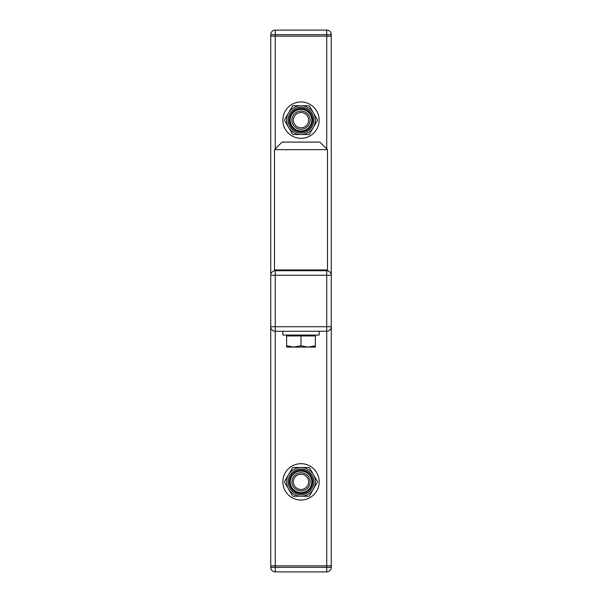 <?xml version="1.0" encoding="UTF-8"?>
<svg xmlns="http://www.w3.org/2000/svg" width="602" height="602" viewBox="0 0 602 602"><rect width="100%" height="100%" fill="white"/><g stroke="black" fill="none" stroke-linecap="round" stroke-linejoin="round"><path stroke-width="0.9" d="M270.734 34.638A4.538 4.538 0 0 1 275.272 30.1L326.728 30.1A4.538 4.538 0 0 1 331.266 34.638L270.734 34.638L270.734 36.15L331.266 36.15L331.266 565.85L326.728 565.85L331.266 565.85L331.266 567.362A4.538 4.538 0 0 1 326.728 571.9L275.272 571.9L326.728 571.9L326.728 565.85L275.272 565.85L326.728 565.85L326.728 331.266L275.272 331.266A4.538 4.538 0 0 1 270.734 326.728L270.734 565.85L275.272 565.85L270.734 565.85L270.734 567.362L275.272 567.362L275.272 331.266A4.538 4.538 0 0 1 270.734 326.728L270.734 275.272A4.538 4.538 0 0 1 275.272 270.734L326.728 270.734A4.538 4.538 0 0 1 331.266 275.272L275.272 275.272L275.272 326.728L326.728 326.728L326.728 270.734A4.538 4.538 0 0 1 331.266 275.272M275.272 30.1L275.272 36.15L270.734 36.15L270.734 275.272A4.538 4.538 0 0 1 275.272 270.734L274.512 269.974L327.488 269.974L326.728 270.734M274.512 149.657L282.082 142.095L319.918 142.095L327.488 149.657L274.512 149.657L274.512 269.974M319.158 120.144A18.158 18.158 0 0 0 301 101.986A18.158 18.158 0 0 0 282.842 120.144A18.158 18.158 0 0 0 301 138.309A18.158 18.158 0 0 0 319.158 120.144M319.158 481.856A18.158 18.158 0 0 0 301 463.69A18.158 18.158 0 0 0 282.842 481.856A18.158 18.158 0 0 0 301 500.014A18.158 18.158 0 0 0 319.158 481.856M308.864 124.689A9.083 9.083 0 0 1 296.462 128.015A9.083 9.083 0 0 1 293.136 115.607A9.083 9.083 0 0 1 305.538 112.281A9.083 9.083 0 0 1 308.864 124.689M307.599 123.959A7.623 7.623 0 0 1 297.192 126.751A7.623 7.623 0 0 1 294.401 116.336A7.623 7.623 0 0 1 304.808 113.545A7.623 7.623 0 0 1 307.599 123.959M301 134.524A14.38 14.38 0 0 1 286.62 120.144A14.38 14.38 0 0 1 301 105.771L292.7 105.771L284.4 120.144L292.7 134.524L309.3 134.524L317.6 120.144L309.3 105.771L301 105.771A14.38 14.38 0 0 1 315.38 120.144A14.38 14.38 0 0 1 301 134.524A14.38 14.38 0 0 0 315.38 120.144A14.38 14.38 0 0 0 301 105.771M301 109.368A10.783 10.783 0 0 0 290.217 120.144A10.783 10.783 0 0 0 301 130.927A10.783 10.783 0 0 0 311.783 120.144A10.783 10.783 0 0 0 301 109.368M296.462 473.985A9.083 9.083 0 0 1 308.864 477.311A9.083 9.083 0 0 1 305.538 489.719A9.083 9.083 0 0 1 293.136 486.393A9.083 9.083 0 0 1 296.462 473.985M297.192 475.249A7.623 7.623 0 0 1 307.599 478.041A7.623 7.623 0 0 1 304.808 488.455A7.623 7.623 0 0 1 294.401 485.663A7.623 7.623 0 0 1 297.192 475.249M301 467.476A14.38 14.38 0 0 1 315.38 481.856A14.38 14.38 0 0 1 301 496.229L309.3 496.229L317.6 481.856L309.3 467.476L292.7 467.476L284.4 481.856L292.7 496.229L301 496.229A14.38 14.38 0 0 1 286.62 481.856A14.38 14.38 0 0 1 301 467.476A14.38 14.38 0 0 0 286.62 481.856A14.38 14.38 0 0 0 301 496.229M301 492.632A10.783 10.783 0 0 0 311.783 481.856A10.783 10.783 0 0 0 301 471.073A10.783 10.783 0 0 0 290.217 481.856A10.783 10.783 0 0 0 301 492.632M282.842 331.266L282.842 335.051L319.158 335.051L319.158 331.266M286.62 335.051L286.62 335.961L315.38 335.961L315.38 345.796L308.186 347.083L315.38 347.083L315.38 345.796M293.814 347.083L308.186 347.083L301 345.796L293.814 347.083L286.62 345.796L286.62 347.083L293.814 347.083M301 335.961L301 345.796M286.62 335.961L286.62 345.796M275.272 148.905L275.272 36.15L331.266 36.15L331.266 34.638M270.734 567.362A4.538 4.538 0 0 0 275.272 571.9A4.538 4.538 0 0 1 270.734 567.362A4.538 4.538 0 0 0 275.272 571.9L275.272 567.362L331.266 567.362A4.538 4.538 0 0 1 326.728 571.9A4.538 4.538 0 0 0 331.266 567.362M331.266 326.728A4.538 4.538 0 0 1 326.728 331.266L326.728 326.728L331.266 326.728A4.538 4.538 0 0 1 326.728 331.266M326.728 30.1L326.728 148.905M301 107.284A12.86 12.86 0 0 0 288.14 120.144A12.86 12.86 0 0 0 301 133.012A12.86 12.86 0 0 0 313.86 120.144A12.86 12.86 0 0 0 301 107.284M301 131.838A11.694 11.694 0 0 1 289.306 120.144A11.694 11.694 0 0 1 301 108.458A11.694 11.694 0 0 1 312.694 120.144A11.694 11.694 0 0 1 301 131.838M301 494.716A12.86 12.86 0 0 0 313.86 481.856A12.86 12.86 0 0 0 301 468.988A12.86 12.86 0 0 0 288.14 481.856A12.86 12.86 0 0 0 301 494.716M301 470.162A11.694 11.694 0 0 1 312.694 481.856A11.694 11.694 0 0 1 301 493.542A11.694 11.694 0 0 1 289.306 481.856A11.694 11.694 0 0 1 301 470.162M270.734 275.272L275.272 275.272L275.272 270.734M275.272 331.266L275.272 326.728L270.734 326.728M327.488 149.657L327.488 269.974M315.38 335.051L315.38 335.961"/></g></svg>
